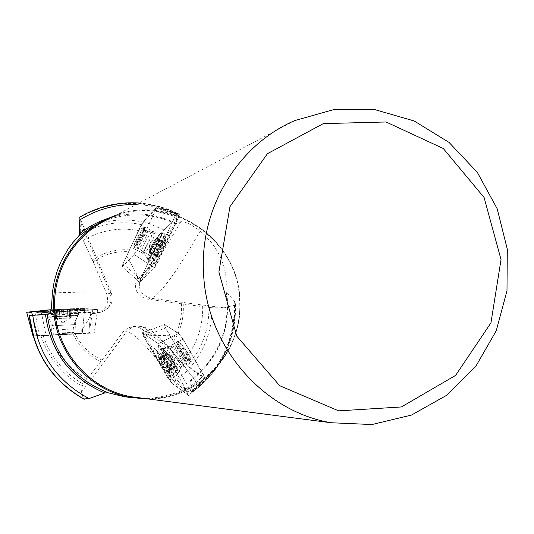 <?xml version="1.0" encoding="UTF-8"?>
<svg xmlns="http://www.w3.org/2000/svg" width="534" height="534" viewBox="0 0 534 534"><rect width="100%" height="100%" fill="white"/><g stroke="black" fill="none" stroke-linecap="round" stroke-linejoin="round"><path stroke-width="0.4" stroke-dasharray="2.67 2" d="M189.984 367.726L187.968 365.556L184.39 359.956L165.613 327.983L164.325 324.438L178.543 333.376L183.035 339.183L204.989 377.939L189.984 367.726C204.729 350.484 212.085 330.479 212.045 307.711L224.013 307.824L234.993 305.027L235.694 303.666L234.66 301.536L226.723 292.298C231.088 329.064 218.827 358.861 189.937 381.69L192.574 390.434C221.637 368.019 235.661 338.389 234.66 301.536M190.071 360.076L190.237 360.036C190.772 359.462 189.971 357.293 187.848 353.521C183.603 346.626 180.552 342.955 178.683 342.508C176.6 343.122 187.868 360.497 190.071 360.076M40.924 335.786L94.238 332.989L82.263 333.229L33.769 335.806L40.924 335.786C48.427 357.847 62.171 374.641 82.156 386.169L81.522 392.136L83.411 398.871M65.181 334.271L53.186 334.972L65.181 334.271M156.282 208.167L143.432 222.171C121.191 217.351 100.098 220.562 80.147 231.796L80.687 234.373L83.231 240.433C100.566 230.267 119.062 226.997 138.713 230.621L122.974 263.829L121.865 267.207L134.114 254.538L137.912 248.096L156.282 208.167L175.96 214.034L155.214 259.391L151.382 265.819L136.891 280.163L137.932 276.592L126.725 255.806M138.713 230.621L143.432 222.171M143.646 228.378L143.813 228.352C144.247 228.672 143.586 230.741 141.837 234.573C138.233 241.882 135.636 246.034 134.047 247.022C132.332 247.129 141.744 228.852 143.646 228.378M204.989 377.939L191.259 391.876L165.934 347.974L161.448 342.12L145.809 331.687L145.408 331.567L145.715 332.889L146.903 335.172L170.092 335.726M146.903 335.172L145.455 332.909C142.485 328.597 138.393 326.488 133.193 326.588L128.253 327.803L123.521 331.4L102.034 360.116L87.155 378.82C69.48 368.987 57.071 354.496 49.929 335.352M97.108 313.084L92.048 313.531L79.786 333.79M92.048 313.531L95.599 313.331C105.612 310.634 109.33 304.226 106.753 294.107L93.143 261.667L83.231 240.433M137.932 276.592L136.731 278.975C133.473 289.281 136.984 295.99 147.257 299.1L202.66 306.67C203 326.681 196.912 344.443 184.39 359.956M234.399 305.461C234.219 341.413 219.915 370.269 191.486 392.036L191.259 391.876M187.968 365.556C202.072 348.815 209.068 329.458 208.948 307.491L202.66 306.67M212.045 307.711L208.948 307.491M191.486 392.036L191.953 392.256C220.589 370.322 234.933 341.246 234.993 305.027M235.387 304.493C235.481 340.946 221.123 370.209 192.32 392.29L191.953 392.256M192.32 392.29L192.574 390.434M147.471 332.735L149.387 332.569C146.376 328.196 142.238 326.06 136.971 326.161C143.846 326.294 149.82 328.77 154.88 333.583L164.712 342.801C172.916 351.399 183.229 364.175 195.631 381.149L190.064 380.722L189.937 381.69M33.769 335.806L29.483 315.694L84.325 312.744L90.787 312.51L97.068 313.091L94.198 332.989L88.724 332.936L91.16 308.872L97.568 309.64L78.905 308.438L51.237 309.733M83.144 398.558C51.584 380.054 33.655 352.427 29.37 315.681L29.483 315.694M43.161 335.699C50.55 356.919 63.906 373.046 83.224 384.086L87.155 378.82M82.156 386.169L83.224 384.086M141.717 224.701C120.223 220.222 99.878 223.446 80.687 234.373M80.147 231.796L80.948 223.512L80.654 219.788L79.299 217.378L85.513 213.954L79.132 217.478M79.506 217.525C111.239 200.09 143.459 198.862 176.167 213.827L175.96 214.034M176.167 213.827L176.594 213.48C146.269 199.429 115.905 199.589 85.513 213.954L85.774 213.8C116.198 199.416 146.59 199.262 176.948 213.326L176.594 213.48M176.948 213.326L177.348 214.802C164.338 208.474 150.601 205.069 136.137 204.575M180.792 221.71C161.281 255.739 147.871 274.483 140.549 277.927C137.251 288.367 140.802 295.162 151.209 298.312C160.3 294.601 176.627 272.173 200.17 231.035C191.179 224.28 184.717 221.169 180.792 221.71L175.606 223.793L177.348 214.802M200.17 231.035L204.415 234.833L211.858 243.097L215.028 247.476L220.202 256.507L223.733 265.605L225.715 274.356L226.369 282.453L225.929 290.449L226.723 292.298M195.631 381.149C195.798 383.085 190.938 386.362 181.066 390.995C164.258 397.476 147.951 399.732 132.132 397.763M294.942 120.524L109.837 218.493C166.641 191.332 238.411 237.416 239.559 300.008C243.771 353.888 194.636 403.384 140.649 397.957M96.42 313.091L98.897 312.73C109.036 310 112.801 303.506 110.191 293.253L111.266 292.812C110.585 291.611 90.927 291.651 52.299 292.939M133.193 326.588L136.971 326.161L131.197 327.783L126.631 331.714C135.322 332.996 153.465 352.754 181.066 390.995M175.039 216.35L155.194 211.03L178.57 217.298L158.298 261.4L137.912 248.096L155.214 259.391M137.885 276.699L122.974 263.829L140.529 278.982L160.333 236.108L159.532 245.593L151.629 262.735L150.855 266.8L152.857 265.879L156.696 260.999L161.628 252.749L169.632 235.334L170.313 231.402L168.217 232.517L164.372 237.476L159.532 245.593M151.382 265.819L134.114 254.538L154.459 267.828L139.888 282.172L150.855 266.8M151.629 262.735L140.529 278.982L139.481 282.393L139.888 282.172L122.259 266.96L134.114 254.538L137.912 248.096L155.194 211.03L156.208 207.759L143.579 221.403L139.901 227.664L122.974 263.829L121.865 267.207L122.259 266.96L137.285 279.923M33.028 335.886L39.663 335.866L35.064 312.977L97.528 309.633L91.788 308.946C88.23 308.739 65.081 310.194 51.117 310.888L84.692 309.093L82.263 333.229L84.325 312.744M32.494 315.514L37.627 335.586L32.447 315.314M92.182 313.525L89.318 333.283L92.689 310.014L41.458 312.75L54.808 310.341L81.622 308.752M90.787 312.51L88.724 332.936L33.021 335.859M190.104 389.58L203.674 375.042L187.681 392.176L162.877 349.55L183.035 339.183L165.934 347.974M146.843 335.065L165.613 327.983L143.492 336.327L167.689 377.698L163.578 369.121L158.044 360.363L153.905 352.574L152.684 348.235L154.733 348.522L159.039 352.634L164.786 360.17L170.439 369.121L174.591 376.991L175.713 381.223L173.543 380.742L169.225 376.55L163.578 369.121M161.448 342.12L178.543 333.376L183.035 339.183L203.674 375.042L204.943 378.452L190.171 368.58L185.819 362.92L165.613 327.983L164.325 324.438L164.726 324.559L145.809 331.687M142.651 235C139.507 241.441 137.011 245.56 135.149 247.355L134.862 247.449C133.073 247.509 143.266 228.011 144.621 228.786L142.651 235M157.203 256.787L161.195 250.74L164.692 243.137L164.579 241.295L160.207 247.676L156.729 255.219L156.375 256.994L157.203 256.787L157.797 254.938L150.548 251.107L149.213 252.909L149.68 251.2L151.643 249.191L150.548 251.107M163.517 246.361L156.996 257.348C151.836 262.474 166.167 235.06 165.38 241.308L163.517 246.361M163.317 244.065C159.185 252.642 155.721 258.329 152.931 261.126L152.283 261.393C149.587 261.34 163.804 234.139 165.914 235.307L166.167 235.808L163.317 244.065M158.745 241.642C153.719 251.888 150.047 257.668 147.738 258.997L147.631 258.943C145.622 258.002 158.832 232.737 161.248 232.897L161.375 232.904C162.042 233.371 161.168 236.282 158.745 241.642M142.898 235.601C140.068 241.395 137.819 245.099 136.143 246.715L135.883 246.801C134.268 246.848 143.446 229.3 144.667 230L142.898 235.601M159.84 252.255L161.195 250.74L161.662 248.457L154.419 244.612L151.643 249.191L154.98 243.097L156.015 239.025L154.359 241.094L151.042 247.149L149.68 251.2L148.919 251.894L153.598 241.949L156.789 237.37L156.328 239.058L157.109 238.338L154.399 244.592L161.588 248.397L161.648 246.628L163.164 244.972L155.981 241.168M156.041 241.074L163.297 244.912L164.692 243.137L164.732 242.389L164.092 242.483L156.856 238.645M159.519 252.021L152.384 248.25L159.579 252.055L157.784 254.778L150.601 250.987M156.636 237.957L163.851 241.782L164.579 241.295M156.796 238.738L163.958 242.536L163.077 242.663L163.731 241.862L156.575 238.077M164.178 241.642L162.65 243.003L155.447 239.185M160.941 245.847L158.812 249.438L151.616 245.64M155.394 239.305L162.53 243.083L160.741 245.8L153.612 242.029L160.701 245.787M149.987 249.158L157.19 252.962L156.729 255.219L156.469 255.866L156.389 255.399L149.166 251.587M151.623 245.66L158.752 249.431L157.183 252.829L150.047 249.064M156.916 256.954L156.609 256.126L149.373 252.308M149.427 252.195L156.589 255.973L156.315 254.671L156.375 255.272L149.226 251.501M160.801 245.814L153.605 242.009M159.659 252.115L152.397 248.277M62.324 333.483L74.486 332.942L62.324 333.483M71.676 308.906L53.407 309.853L71.75 308.932L70.208 309.473L70.635 317.81L72.163 317.777L68.626 317.89L70.635 317.81M61.19 309.246L72.544 308.886L52.632 309.88L61.19 309.246M60.576 311.048L77.617 310.494C77.917 310.881 46.758 312.443 47.726 311.996L60.576 311.048M60.849 316.322L77.884 315.721C78.111 316.048 47.092 317.617 47.993 317.229L60.849 316.322M62.445 332.862L73.392 332.382L62.445 332.862M67.684 309.259L66.036 309.032L63.626 309.7L64.053 318.057L68.626 317.89L55.957 318.604L69.834 317.997L53.914 318.725L64.053 318.057M59.801 318.284L59.374 309.927L56.911 309.52L55.783 309.793L56.444 318.498M64 318.064L63.573 309.787L59.468 310.007L59.888 318.284M67.958 317.89L67.531 309.62L70.074 309.56L70.495 317.817M54.855 318.651L54.428 310.321L53.407 309.853M56.531 318.498L56.11 310.234L56.35 310.634L54.575 310.394L54.995 318.638M53.507 309.874L55.042 310.381L55.463 318.685M57.559 310.074L59.167 309.747L61.61 310.154L62.037 318.438M55.609 318.678L55.189 310.448L57.805 310.548L58.159 318.604M66.249 318.211L65.829 309.927L69.367 309.353M62.091 318.431L61.67 310.227L65.742 310.007L66.163 318.211M71.75 308.932L70.782 309.54L71.209 317.85M71.069 317.857L70.648 309.627L68.893 310.161L69.507 317.997M69.173 309.7L69.594 317.997M57.685 310.321L58.106 318.611M67.578 309.533L68.005 317.884M187.087 354.022C182.842 347.133 179.791 343.455 177.929 343.008L177.742 343.429C177.341 345.899 186.446 359.702 188.996 360.497L189.483 360.537C190.011 359.963 189.216 357.793 187.087 354.022M159.773 357.446L164.359 362.833L168.637 370.175L169.171 372.024L168.317 372.078L163.751 366.704L159.499 359.415L159.432 357.253L161.435 358.588L168.25 354.082L166.728 352.553L167.349 354.349L167.743 354.189L169.538 355.844L168.25 354.082M167.122 366.945C161.795 358.614 158.958 355.497 158.611 357.6C160.921 363.127 164.205 368.106 168.464 372.538C170.313 373.74 169.872 371.878 167.122 366.945M170.199 367.025C164.212 357.353 159.973 352.166 157.477 351.465L157.263 352.18C157.163 355.844 169.338 374.314 172.909 375.916L173.697 376.063C174.371 375.315 173.21 372.305 170.199 367.025M174.505 364.175C168.837 354.97 164.639 349.777 161.909 348.595L161.749 348.642C158.898 349.53 175.806 375.168 177.956 373.233L178.076 373.126C178.503 372.091 177.315 369.107 174.505 364.175M186.246 354.129C182.428 347.928 179.678 344.624 178.002 344.21L177.842 344.59C179.891 350.464 183.269 355.591 187.968 359.956L188.402 359.989C188.876 359.475 188.162 357.526 186.246 354.129M163.424 361.131L165.947 364.502L172.782 359.983L170.393 356.512L169.538 355.844L173.49 361.511L175.225 365.636L173.023 364.108L169.098 358.481L167.349 354.349L166.508 353.862L167.843 356.592L172.175 363.44L175.84 367.405L175.225 365.636L176.087 366.144L172.769 359.983L165.94 364.515M174.758 363.407L167.943 367.926L168.637 370.175L168.964 370.843L168.998 370.396L175.799 365.89M172.762 360.016L166.007 364.488L167.936 367.799L174.685 363.327M163.671 361.064L170.373 356.625L163.631 361.077L161.568 358.654L168.317 354.196M175.633 366.785L168.844 371.29L168.617 372.178M175.726 365.803L168.991 370.276L168.984 369.728L168.844 371.13L175.566 366.671M168.317 372.078L167.536 370.356L174.311 365.863M165.24 368.019L163.751 366.704L163.057 364.468L169.819 359.989L163.024 364.482M174.244 365.75L167.536 370.195L165.48 367.779L172.182 363.34L165.406 367.846M167.843 356.592L161.068 361.071L159.499 359.415L159.372 358.601L166.788 354.109M169.819 359.963L163.124 364.395L162.87 362.599L161.208 361.111L167.91 356.679M159.432 357.253L160.133 357.68L166.935 353.188M167.002 353.301L160.267 357.747L161.001 358.614L160.14 358.634L166.862 354.196M163.571 361.097L170.393 356.585M64.868 309.773L79.005 308.719C80.314 308.191 45.644 309.927 46.158 310.361L64.868 309.773M26.7 312.297L43.361 310.341L54.808 310.341M70.548 308.719L84.692 309.093L91.16 308.872L78.905 308.438M29.724 312.036C23.356 312.523 30.511 312.41 30.431 312.604L35.064 312.977L26.773 312.31L32.814 335.886M39.663 335.866L46.064 335.566L41.458 312.75L35.064 312.977L46.491 310.628M46.064 335.566L94.238 332.989L97.609 309.653L92.689 310.014L75.321 309.246M51.885 335.052L75.955 333.797L51.885 335.052M155.981 253.75C153.331 259.604 152.364 262.841 153.078 263.462C155.281 265.064 171.22 234.566 168.056 234.8L166.795 235.614C163.604 239.292 160.006 245.34 155.981 253.75M161.628 252.749L158.298 261.4L154.459 267.828L156.696 260.999M143.579 221.403L164.025 229.894L179.511 214.014L178.57 217.298L169.632 235.334M155.781 208.08L179.057 214.321L170.313 231.402M139.901 227.664L160.333 236.108L164.025 229.894L143.866 271.753L139.855 282.206L154.453 267.828C163.471 251.1 175.032 225.862 179.097 214.281L164.025 229.894L164.372 237.476M143.579 227.724L144.467 227.11C144.961 227.471 144.213 229.814 142.224 234.152C138.139 242.443 135.195 247.149 133.4 248.27C131.664 248.43 140.295 231.022 143.579 227.724M159.179 361.164C155.835 355.324 154.54 351.986 155.294 351.158C157.57 349.062 176.18 377.298 173.123 378.199L171.794 377.752C168.27 374.761 164.065 369.234 159.179 361.164M164.786 360.17L162.877 349.55L158.391 343.689L142.518 332.929L152.684 348.235M190.171 368.58L172.008 383.385L188.996 395.554L187.681 392.176L174.591 376.991M204.422 378.312L188.495 395.394L175.713 381.223M185.819 362.92L167.689 377.698L172.008 383.385L147.571 343.295L142.478 332.902L158.391 343.689C169.091 359.322 183.249 383.732 188.535 395.427L172.008 383.385L169.225 376.55M159.039 352.634L158.391 343.689L178.543 333.376L164.726 324.559L142.137 332.802L143.492 336.327L153.905 352.574M190.011 360.904L191.012 361.204C191.613 360.557 190.711 358.094 188.302 353.822C183.496 346.005 180.031 341.847 177.915 341.333C175.813 341.894 186.152 358.614 190.011 360.904M102.034 360.116C90.199 354.476 81.248 345.778 75.174 334.024M93.143 261.667C103.936 254.304 115.818 250.993 128.794 251.734M181.346 303.546C182.394 316.555 179.457 328.564 172.555 339.577M173.61 341.313C180.986 329.905 184.17 317.403 183.175 303.799M81.522 392.136L126.631 331.714L122.987 332.075M195.337 381.049C172.375 349.717 157.063 333.556 149.387 332.569M73.071 334.13C79.246 346.506 88.504 355.691 100.833 361.678M80.948 223.512L110.191 293.253L106.753 294.107M50.323 313.498C85.967 312.096 101.867 311.863 98.022 312.797M129.682 249.919C116.132 248.951 103.689 252.268 92.355 259.884M138.686 278.434L140.549 277.927M224.013 307.824L151.209 298.312L147.257 299.1M190.064 380.722C219.447 357.339 231.402 326.962 225.935 289.588M108.228 218.319C131.304 211.257 153.739 212.819 175.539 223.005M175.739 223.773C150.888 212.352 125.79 211.931 100.459 222.518L98.83 223.265M175.613 223.799C150.802 212.378 125.75 211.951 100.459 222.518L108.903 218.019C166.161 190.438 238.698 236.876 239.853 300.041C243.678 351.205 200.09 399.252 148.692 399.005C169.478 397.263 182.548 395.44 205.797 378.025C229.286 357.426 240.667 331.427 239.94 300.028C238.658 239.913 172.615 193.769 116.132 215.162M152.597 239.899C148.545 248.116 145.702 252.562 144.073 253.243C142.545 252.569 152.757 233.031 154.566 233.164C155.234 233.291 154.573 235.534 152.597 239.899M145.869 237.169C147.437 233.725 148.025 231.856 147.624 231.562C146.383 230.855 137.205 248.403 138.84 248.363C140.288 247.476 142.625 243.744 145.869 237.169M61.637 322.309L74.76 321.808L61.637 322.309M62.271 329.451L73.218 328.991L62.271 329.451M178.276 360.216C173.93 353.141 170.693 349.149 168.564 348.241C165.607 348.141 179.764 369.608 181.013 367.125C181.346 366.311 180.439 364.008 178.276 360.216M183.476 355.964C185.391 359.362 186.119 361.311 185.645 361.818C184.203 363.127 173.33 346.639 175.239 346.039C176.908 346.453 179.651 349.763 183.476 355.964M46.899 315.08L46.725 315.04C46.231 314.673 80.2 312.964 78.919 313.418C79.312 313.758 48.961 315.334 46.899 315.08M47.786 317.029L47.619 316.996C47.065 316.669 79.533 315.033 78.224 315.454L47.786 317.029M51.418 325.82L75.488 324.565L51.418 325.82M162.61 233.732L163.838 232.931C166.888 232.677 151.262 262.568 149.153 261.026C146.763 261.019 158.104 238.037 162.61 233.732M160.587 233.465L161.562 232.717C165.366 231.102 149.093 262.241 147.651 259.33C146.062 258.236 156.495 237.39 160.587 233.465M151.596 231.976L152.504 231.369C154.64 231.255 143.005 253.51 141.45 252.515C139.661 252.642 148.265 235.247 151.596 231.976M175.459 374.955L176.774 375.382C179.811 374.467 161.582 346.82 159.312 348.896C156.582 349.436 170.433 371.757 175.459 374.955M176.714 373.253L178.109 373.486C179.925 371.424 164.405 347.888 161.588 348.435C158.031 347.681 171.681 370.062 176.714 373.253M182.521 365.877L183.502 366.184C185.932 365.523 172.135 344.59 170.393 346.299C168.343 346.82 178.71 363.547 182.521 365.877M80.774 220.081L111.266 292.812C114.142 303.105 110.017 309.74 98.897 312.73L96.828 313.104M95.98 313.258L95.599 313.331M189.93 380.755C219.033 357.633 231.035 327.536 225.929 290.449M235.688 303.546C236.061 340.332 221.697 369.902 192.587 392.236M177.201 213.273C165.16 207.406 152.457 203.988 139.08 203.02M139.481 282.393L136.858 280.136M97.108 313.111L97.609 309.653M145.442 331.554L142.137 332.802M134.047 247.022L134.862 247.449M143.813 228.352L144.621 228.786M165.38 241.308L166.167 235.808M152.931 261.126L156.996 257.348M147.738 258.997L152.283 261.393M161.375 232.904L165.914 235.307M135.883 246.801L138.84 248.363L144.073 253.243L147.631 258.943M144.667 230L147.624 231.562L154.566 233.164L161.248 232.897M144.794 230.174L144.761 228.973M136.143 246.715L135.149 247.355M156.315 254.671L156.375 256.994M156.015 239.025L149.467 243.257L149.674 251.16M149.213 252.909L156.742 256.881M156.308 254.658L149.627 251.134M156.322 255.799L148.919 251.894M158.818 249.458L151.603 245.64M160.861 245.787L153.598 241.949M163.077 242.663L156.389 239.119M164.292 241.348L156.789 237.37M164.539 242.276L157.109 238.338M161.702 248.464L154.419 244.612M159.726 252.208L152.404 248.337M74.533 333.87L74.486 332.942L73.392 332.382L73.218 328.991L74.76 321.808L77.884 315.721L77.617 310.494L72.544 308.886M53.186 334.972L53.14 334.037L54.174 333.37L54.001 329.979L51.731 322.977L47.993 317.229L47.726 311.996L52.632 309.88M55.957 318.604L63.246 322.316L70.114 317.89M72.163 317.777L71.716 309.012M68.893 310.161L69.293 317.997M67.898 317.897L67.484 309.8M69.4 309.533L69.834 317.997M57.805 310.548L58.213 318.598M57.552 310.227L57.979 318.618M56.35 310.634L56.751 318.504M53.467 309.96L53.914 318.725M55.763 309.987L56.197 318.504M67.705 309.413L68.138 317.87M178.683 342.508L177.929 343.008M190.237 360.036L189.483 360.537M157.263 352.18L158.611 357.6M168.464 372.538L172.909 375.916M161.749 348.642L157.477 351.465M177.956 373.233L173.697 376.063M178.002 344.21L175.239 346.039L168.564 348.241L161.909 348.595M188.402 359.989L185.645 361.818L181.013 367.125L178.076 373.126M187.968 359.956L188.996 360.497M177.842 344.59L177.742 343.429M168.984 369.728L169.171 372.024M175.239 365.556L174.605 357.793L167.743 354.189M166.728 352.553L159.646 357.233M161.001 358.614L167.289 354.456M159.553 358.461L166.508 353.862M165.54 367.726L172.188 363.32M165.346 367.959L172.175 363.44M168.991 369.708L175.286 365.536M168.784 372.085L175.84 367.405M169.104 370.77L176.087 366.144M163.504 361.064L170.393 356.512M75.955 333.797L75.614 321.802L76.529 318.464L78.919 313.418L79.005 308.719M51.758 335.045L50.877 323.057L49.622 319.826L46.725 315.04L46.158 310.361M26.753 312.277L27.374 312.203M40.417 310.688L42.486 310.474M97.588 309.64L96.107 309.56M93.984 309.44L82.77 308.498M133.4 248.27L143.145 253.577L145.575 255.873L149.153 261.026L153.078 263.462M144.467 227.11L154.967 232.39L158.251 232.964L163.838 232.931L168.056 234.8M179.511 214.014L156.208 207.759M177.915 341.333L168.671 347.267L165.54 348.281L159.312 348.896L155.294 351.158M191.012 361.204L181.467 367.853L179.431 370.462L176.774 375.382L173.123 378.199M188.996 395.554L204.943 378.452"/><path stroke-width="0.8" d="M29.33 315.681L29.33 315.647C33.655 352.674 51.751 380.448 83.611 398.985L89.004 398.584L104.724 392.957C70.261 378.212 50.516 352.013 45.483 314.359L32.801 315.287C37.333 352.941 56.07 380.702 89.004 398.584M84.292 399.252C52.152 380.742 33.896 352.861 29.53 315.601L29.33 315.647M29.53 315.601L32.801 315.287M98.83 223.265L88.324 229.079L78.672 236.262L72.597 242.937L68.018 249.118L61.216 261.086L57.285 270.745L54.214 281.451L52.299 292.939C51.811 304.654 51.151 311.509 50.323 313.498L45.483 314.359M116.132 215.162L108.903 218.019C73.251 233.358 49.889 273.208 53.914 312.697C57.158 354.169 90.219 390.521 130.336 397.45L148.699 399.005L123.728 396.568L108.375 392.837L104.724 392.957M83.411 398.871L83.538 398.951C51.691 380.408 33.609 352.647 29.29 315.667M78.672 236.262L79.533 233.799L79.132 217.478L85.774 213.8C102.628 205.41 120.397 201.812 139.08 203.02M132.132 397.763L124.008 396.608M140.649 397.957L131.13 396.722C89.926 389.78 56.357 351.472 54.768 308.812C52.445 270.705 75.528 233.191 109.837 218.493M203.554 273.201C199.502 208.193 238.117 144.667 294.942 120.524L334.284 109.457L374.975 109.657L414.124 120.951L449.027 142.391L477.343 172.389L497.201 208.821L507.3 249.191L506.986 290.763L496.26 330.733L475.787 366.364L446.885 395.173L411.46 415.072L371.924 424.543L331.047 422.741C262.828 411.267 206.358 345.985 203.554 273.201M218.893 272.013L229.94 206.711L267.421 153.712L323.297 123.621L386.049 121.979L443.267 148.485L484.104 197.533L501.032 259.571L490.946 322.863L455.589 375.415L401.394 406.961L338.616 410.86L279.683 385.708L236.742 336.106L218.893 272.013M51.237 309.733L43.361 310.341M32.447 315.314L31.579 311.929L51.117 310.888L29.724 312.036M33.021 335.859L26.7 312.297L49.615 309.84M47.172 314.199C52.445 352.58 72.844 378.793 108.375 392.837M79.533 233.799C88.197 226.897 97.762 221.737 108.228 218.319M136.137 204.575C115.604 204.101 96.581 209.375 79.072 220.402M331.047 422.741L131.13 396.722M27.374 312.203L36.993 311.095"/></g></svg>
